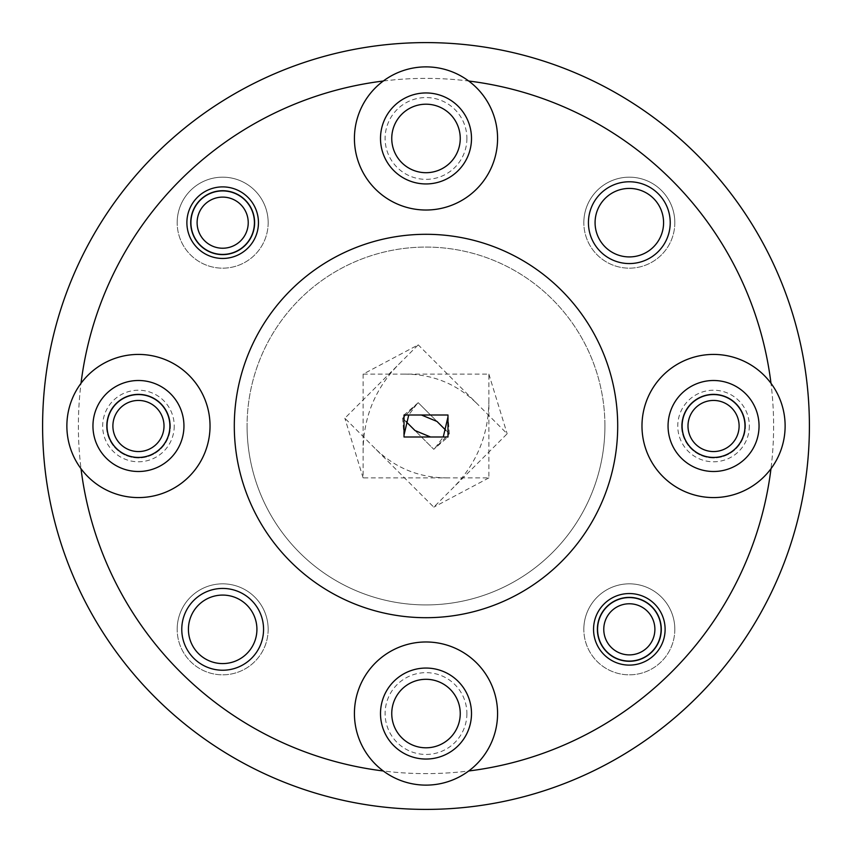 <?xml version="1.0" encoding="UTF-8"?>
<svg xmlns="http://www.w3.org/2000/svg" width="852" height="852" viewBox="0 0 852 852"><rect width="100%" height="100%" fill="white"/><g stroke="black" fill="none" stroke-linecap="round" stroke-linejoin="round"><path stroke-width="0.64" stroke-dasharray="4.26 3.19" d="M604.92 426A178.92 178.92 0 0 0 426 247.08A178.92 178.92 0 0 0 247.08 426A178.92 178.92 0 0 1 426 247.08A178.92 178.92 0 0 1 604.92 426A178.92 178.92 0 0 0 426 247.08A178.92 178.92 0 0 0 247.08 426A178.92 178.92 0 0 1 426 247.08A178.92 178.92 0 0 1 604.92 426A178.92 178.92 0 0 1 426 604.92A178.92 178.92 0 0 1 247.08 426A178.92 178.92 0 0 0 426 604.92A178.92 178.92 0 0 0 604.92 426A178.92 178.92 0 0 1 426 604.92A178.92 178.92 0 0 1 247.08 426A178.92 178.92 0 0 0 426 604.92A178.92 178.92 0 0 0 604.92 426M749.334 426A35.784 35.784 0 0 1 713.55 461.784A35.784 35.784 0 0 1 677.766 426A35.784 35.784 0 0 1 713.55 390.216A35.784 35.784 0 0 1 749.334 426M744.989 426A31.439 31.439 0 0 1 713.55 457.439A31.439 31.439 0 0 1 682.111 426A31.439 31.439 0 0 1 713.55 394.561A31.439 31.439 0 0 1 744.989 426M174.234 426A35.784 35.784 0 0 1 138.45 461.784A35.784 35.784 0 0 1 102.666 426A35.784 35.784 0 0 1 138.45 390.216A35.784 35.784 0 0 1 174.234 426M169.889 426A31.439 31.439 0 0 1 138.45 457.439A31.439 31.439 0 0 1 107.011 426A31.439 31.439 0 0 1 138.45 394.561A31.439 31.439 0 0 1 169.889 426M466.896 138.45A40.896 40.896 0 0 1 426 179.346A40.896 40.896 0 0 1 385.104 138.45A40.896 40.896 0 0 1 426 97.554A40.896 40.896 0 0 1 466.896 138.45M460.25 138.45A34.25 34.25 0 0 1 426 172.7A34.25 34.25 0 0 1 391.75 138.45A34.25 34.25 0 0 1 426 104.2A34.25 34.25 0 0 1 460.25 138.45M466.896 713.55A40.896 40.896 0 0 1 426 754.446A40.896 40.896 0 0 1 385.104 713.55A40.896 40.896 0 0 1 426 672.654A40.896 40.896 0 0 1 466.896 713.55M460.25 713.55A34.25 34.25 0 0 1 426 747.8A34.25 34.25 0 0 1 391.75 713.55A34.25 34.25 0 0 1 426 679.3A34.25 34.25 0 0 1 460.25 713.55M674.827 222.67A45.497 45.497 0 0 1 629.33 268.167A45.497 45.497 0 0 1 583.833 222.67A45.497 45.497 0 0 0 629.33 268.167A45.497 45.497 0 0 0 674.827 222.67A45.497 45.497 0 0 0 629.33 177.173A45.497 45.497 0 0 0 583.833 222.67A45.497 45.497 0 0 1 629.33 177.173A45.497 45.497 0 0 1 674.827 222.67M674.827 629.33A45.497 45.497 0 0 1 629.33 674.827A45.497 45.497 0 0 1 583.833 629.33A45.497 45.497 0 0 0 629.33 674.827A45.497 45.497 0 0 0 674.827 629.33A45.497 45.497 0 0 0 629.33 583.833A45.497 45.497 0 0 0 583.833 629.33A45.497 45.497 0 0 1 629.33 583.833A45.497 45.497 0 0 1 674.827 629.33M268.167 629.33A45.497 45.497 0 0 1 222.67 674.827A45.497 45.497 0 0 1 177.173 629.33A45.497 45.497 0 0 0 222.67 674.827A45.497 45.497 0 0 0 268.167 629.33A45.497 45.497 0 0 0 222.67 583.833A45.497 45.497 0 0 0 177.173 629.33A45.497 45.497 0 0 1 222.67 583.833A45.497 45.497 0 0 1 268.167 629.33M268.167 222.67A45.497 45.497 0 0 1 222.67 268.167A45.497 45.497 0 0 1 177.173 222.67A45.497 45.497 0 0 0 222.67 268.167A45.497 45.497 0 0 0 268.167 222.67A45.497 45.497 0 0 0 222.67 177.173A45.497 45.497 0 0 0 177.173 222.67A45.497 45.497 0 0 1 222.67 177.173A45.497 45.497 0 0 1 268.167 222.67M773.616 426A347.616 347.616 0 0 1 426 773.616A347.616 347.616 0 0 1 78.384 426A347.616 347.616 0 0 1 426 78.384A347.616 347.616 0 0 1 773.616 426A347.616 347.616 0 0 1 426 773.616A347.616 347.616 0 0 1 78.384 426A347.616 347.616 0 0 1 426 78.384A347.616 347.616 0 0 1 773.616 426M234.3 426A191.7 191.7 0 0 1 426 234.3A191.7 191.7 0 0 1 617.7 426A191.7 191.7 0 0 0 426 234.3A191.7 191.7 0 0 0 234.3 426A191.7 191.7 0 0 1 426 234.3A191.7 191.7 0 0 1 617.7 426A191.7 191.7 0 0 1 426 617.7A191.7 191.7 0 0 1 234.3 426A191.7 191.7 0 0 0 426 617.7A191.7 191.7 0 0 0 617.7 426A191.7 191.7 0 0 1 426 617.7A191.7 191.7 0 0 1 234.3 426M809.4 426A383.4 383.4 0 0 0 426 42.6A383.4 383.4 0 0 0 42.6 426A383.4 383.4 0 0 0 426 809.4A383.4 383.4 0 0 0 809.4 426A383.4 383.4 0 0 0 426 42.6A383.4 383.4 0 0 0 42.6 426A383.4 383.4 0 0 0 426 809.4A383.4 383.4 0 0 0 809.4 426A383.4 383.4 0 0 0 426 42.6A383.4 383.4 0 0 0 42.6 426A383.4 383.4 0 0 0 426 809.4A383.4 383.4 0 0 0 809.4 426M191.231 222.67A31.439 31.439 0 0 0 222.67 254.109A31.439 31.439 0 0 0 254.109 222.67A31.439 31.439 0 0 0 222.67 191.231A31.439 31.439 0 0 0 191.231 222.67A31.439 31.439 0 0 0 222.67 254.109A31.439 31.439 0 0 0 254.109 222.67A31.439 31.439 0 0 0 222.67 191.231A31.439 31.439 0 0 0 191.231 222.67M597.891 629.33A31.439 31.439 0 0 0 629.33 660.769A31.439 31.439 0 0 0 660.769 629.33A31.439 31.439 0 0 0 629.33 597.891A31.439 31.439 0 0 0 597.891 629.33A31.439 31.439 0 0 0 629.33 660.769A31.439 31.439 0 0 0 660.769 629.33A31.439 31.439 0 0 0 629.33 597.891A31.439 31.439 0 0 0 597.891 629.33M595.079 222.67A34.25 34.25 0 0 0 629.33 256.921A34.25 34.25 0 0 0 663.58 222.67A34.25 34.25 0 0 0 629.33 188.42A34.25 34.25 0 0 0 595.079 222.67M188.42 629.33A34.25 34.25 0 0 0 222.67 663.58A34.25 34.25 0 0 0 256.921 629.33A34.25 34.25 0 0 0 222.67 595.079A34.25 34.25 0 0 0 188.42 629.33M380.503 138.45A45.497 45.497 0 0 0 426 183.947A45.497 45.497 0 0 0 471.497 138.45A45.497 45.497 0 0 0 426 92.953A45.497 45.497 0 0 0 380.503 138.45M668.053 426A45.497 45.497 0 0 0 713.55 471.497A45.497 45.497 0 0 0 759.047 426A45.497 45.497 0 0 0 713.55 380.503A45.497 45.497 0 0 0 668.053 426M380.503 713.55A45.497 45.497 0 0 0 426 759.047A45.497 45.497 0 0 0 471.497 713.55A45.497 45.497 0 0 0 426 668.053A45.497 45.497 0 0 0 380.503 713.55M92.953 426A45.497 45.497 0 0 0 138.45 471.497A45.497 45.497 0 0 0 183.947 426A45.497 45.497 0 0 0 138.45 380.503A45.497 45.497 0 0 0 92.953 426M641.982 426A71.568 71.568 0 0 0 713.55 497.568A71.568 71.568 0 0 0 785.118 426A71.568 71.568 0 0 0 713.55 354.432A71.568 71.568 0 0 0 641.982 426M354.432 713.55A71.568 71.568 0 0 0 426 785.118A71.568 71.568 0 0 0 497.568 713.55A71.568 71.568 0 0 0 426 641.982A71.568 71.568 0 0 0 354.432 713.55M66.882 426A71.568 71.568 0 0 0 138.45 497.568A71.568 71.568 0 0 0 210.018 426A71.568 71.568 0 0 0 138.45 354.432A71.568 71.568 0 0 0 66.882 426M354.432 138.45A71.568 71.568 0 0 0 426 210.018A71.568 71.568 0 0 0 497.568 138.45A71.568 71.568 0 0 0 426 66.882A71.568 71.568 0 0 0 354.432 138.45M363.122 374.113L363.122 477.887L488.878 477.887L488.878 374.113L363.122 374.113L418.225 344.847L344.847 418.225L433.774 507.153L507.153 433.774L418.225 344.847M770.985 383.293A347.616 347.616 0 0 0 468.707 81.015M468.707 770.985A347.616 347.616 0 0 0 770.985 468.707M81.015 468.707A347.616 347.616 0 0 0 383.293 770.985M383.293 81.015A347.616 347.616 0 0 0 81.015 383.293M447.982 436.991L447.982 415.009L404.018 415.009L404.018 436.991L447.982 436.991L433.774 449.313L449.313 433.774L445.979 430.43M363.122 477.887L344.847 418.225M488.878 477.887L433.774 507.153M488.878 374.113L507.153 433.774M406.021 421.57L402.687 418.225L418.225 402.687L449.313 433.774L433.774 449.313L415.009 430.548M436.991 421.452L418.225 402.687L402.687 418.225L433.774 449.313M447.982 415.009L449.313 433.774M418.225 402.687L404.018 415.009M404.018 436.991L402.687 418.225M197.11 222.67A25.56 25.56 0 0 1 222.67 197.11A25.56 25.56 0 0 1 248.23 222.67A25.56 25.56 0 0 1 222.67 248.23A25.56 25.56 0 0 1 197.11 222.67M254.62 222.67A31.95 31.95 0 0 0 222.67 190.72A31.95 31.95 0 0 0 190.72 222.67A31.95 31.95 0 0 0 222.67 254.62A31.95 31.95 0 0 0 254.62 222.67M603.77 629.33A25.56 25.56 0 0 1 629.33 603.77A25.56 25.56 0 0 1 654.89 629.33A25.56 25.56 0 0 1 629.33 654.89A25.56 25.56 0 0 1 603.77 629.33M661.28 629.33A31.95 31.95 0 0 0 629.33 597.38A31.95 31.95 0 0 0 597.38 629.33A31.95 31.95 0 0 0 629.33 661.28A31.95 31.95 0 0 0 661.28 629.33M681.6 426A31.95 31.95 0 0 1 713.55 394.05A31.95 31.95 0 0 1 745.5 426A31.95 31.95 0 0 0 713.55 394.05A31.95 31.95 0 0 0 681.6 426A31.95 31.95 0 0 0 713.55 457.95A31.95 31.95 0 0 0 745.5 426A31.95 31.95 0 0 1 713.55 457.95A31.95 31.95 0 0 1 681.6 426M687.99 426A25.56 25.56 0 0 1 713.55 400.44A25.56 25.56 0 0 1 739.11 426A25.56 25.56 0 0 1 713.55 451.56A25.56 25.56 0 0 1 687.99 426M106.5 426A31.95 31.95 0 0 1 138.45 394.05A31.95 31.95 0 0 1 170.4 426A31.95 31.95 0 0 0 138.45 394.05A31.95 31.95 0 0 0 106.5 426A31.95 31.95 0 0 0 138.45 457.95A31.95 31.95 0 0 0 170.4 426A31.95 31.95 0 0 1 138.45 457.95A31.95 31.95 0 0 1 106.5 426M112.89 426A25.56 25.56 0 0 1 138.45 400.44A25.56 25.56 0 0 1 164.01 426A25.56 25.56 0 0 1 138.45 451.56A25.56 25.56 0 0 1 112.89 426M447.492 477.887C418.833 477.887 394.38 467.748 374.113 447.492M363.122 452.05C363.122 417.32 375.402 387.681 399.95 363.122M488.878 399.95C488.878 434.68 476.598 464.319 452.05 488.878M404.508 374.113C433.167 374.113 457.62 384.252 477.887 404.508M435.106 447.982L443.264 436.991M416.894 404.018L408.736 415.009"/><path stroke-width="1.28" d="M682.111 426A31.439 31.439 0 0 0 713.55 457.439A31.439 31.439 0 0 0 744.989 426A31.439 31.439 0 0 0 713.55 394.561A31.439 31.439 0 0 0 682.111 426M107.011 426A31.439 31.439 0 0 0 138.45 457.439A31.439 31.439 0 0 0 169.889 426A31.439 31.439 0 0 0 138.45 394.561A31.439 31.439 0 0 0 107.011 426M391.75 138.45A34.25 34.25 0 0 0 426 172.7A34.25 34.25 0 0 0 460.25 138.45A34.25 34.25 0 0 0 426 104.2A34.25 34.25 0 0 0 391.75 138.45M391.75 713.55A34.25 34.25 0 0 0 426 747.8A34.25 34.25 0 0 0 460.25 713.55A34.25 34.25 0 0 0 426 679.3A34.25 34.25 0 0 0 391.75 713.55M186.886 222.67A35.784 35.784 0 0 0 222.67 258.454A35.784 35.784 0 0 0 258.454 222.67A35.784 35.784 0 0 0 222.67 186.886A35.784 35.784 0 0 0 186.886 222.67M593.546 629.33A35.784 35.784 0 0 0 629.33 665.114A35.784 35.784 0 0 0 665.114 629.33A35.784 35.784 0 0 0 629.33 593.546A35.784 35.784 0 0 0 593.546 629.33M588.434 222.67A40.896 40.896 0 0 0 629.33 263.566A40.896 40.896 0 0 0 670.226 222.67A40.896 40.896 0 0 0 629.33 181.774A40.896 40.896 0 0 0 588.434 222.67M595.079 222.67A34.25 34.25 0 0 0 629.33 256.921A34.25 34.25 0 0 0 663.58 222.67A34.25 34.25 0 0 0 629.33 188.42A34.25 34.25 0 0 0 595.079 222.67M181.774 629.33A40.896 40.896 0 0 0 222.67 670.226A40.896 40.896 0 0 0 263.566 629.33A40.896 40.896 0 0 0 222.67 588.434A40.896 40.896 0 0 0 181.774 629.33M188.42 629.33A34.25 34.25 0 0 0 222.67 663.58A34.25 34.25 0 0 0 256.921 629.33A34.25 34.25 0 0 0 222.67 595.079A34.25 34.25 0 0 0 188.42 629.33M380.503 138.45A45.497 45.497 0 0 0 426 183.947A45.497 45.497 0 0 0 471.497 138.45A45.497 45.497 0 0 0 426 92.953A45.497 45.497 0 0 0 380.503 138.45M668.053 426A45.497 45.497 0 0 0 713.55 471.497A45.497 45.497 0 0 0 759.047 426A45.497 45.497 0 0 0 713.55 380.503A45.497 45.497 0 0 0 668.053 426M380.503 713.55A45.497 45.497 0 0 0 426 759.047A45.497 45.497 0 0 0 471.497 713.55A45.497 45.497 0 0 0 426 668.053A45.497 45.497 0 0 0 380.503 713.55M92.953 426A45.497 45.497 0 0 0 138.45 471.497A45.497 45.497 0 0 0 183.947 426A45.497 45.497 0 0 0 138.45 380.503A45.497 45.497 0 0 0 92.953 426M770.985 383.293A71.568 71.568 0 0 0 641.982 426A71.568 71.568 0 0 0 770.985 468.707A71.568 71.568 0 0 0 770.985 383.293A347.616 347.616 0 0 0 468.707 81.015A71.568 71.568 0 0 0 383.293 81.015A347.616 347.616 0 0 0 81.015 383.293A71.568 71.568 0 0 0 160.943 493.947A71.568 71.568 0 0 0 160.943 358.053A71.568 71.568 0 0 0 81.015 383.293M468.707 770.985A71.568 71.568 0 0 0 426 641.982A71.568 71.568 0 0 0 383.293 770.985A71.568 71.568 0 0 0 468.707 770.985A347.616 347.616 0 0 0 770.985 468.707M383.293 81.015A71.568 71.568 0 0 0 426 210.018A71.568 71.568 0 0 0 468.707 81.015M617.7 426A191.7 191.7 0 0 0 426 234.3A191.7 191.7 0 0 0 234.3 426A191.7 191.7 0 0 0 426 617.7A191.7 191.7 0 0 0 617.7 426M809.4 426A383.4 383.4 0 0 0 426 42.6A383.4 383.4 0 0 0 42.6 426A383.4 383.4 0 0 0 426 809.4A383.4 383.4 0 0 0 809.4 426M81.015 468.707A347.616 347.616 0 0 0 383.293 770.985M447.982 436.991L447.982 415.009L404.018 415.009L404.018 436.991L447.982 436.991M445.979 430.43L436.991 421.452L421.452 415.009M430.548 436.991L415.009 430.548L406.021 421.57M248.23 222.67A25.56 25.56 0 0 0 222.67 197.11A25.56 25.56 0 0 0 197.11 222.67A25.56 25.56 0 0 0 222.67 248.23A25.56 25.56 0 0 0 248.23 222.67M190.72 222.67A31.95 31.95 0 0 1 222.67 190.72A31.95 31.95 0 0 1 254.62 222.67A31.95 31.95 0 0 1 222.67 254.62A31.95 31.95 0 0 1 190.72 222.67M654.89 629.33A25.56 25.56 0 0 0 629.33 603.77A25.56 25.56 0 0 0 603.77 629.33A25.56 25.56 0 0 0 629.33 654.89A25.56 25.56 0 0 0 654.89 629.33M597.38 629.33A31.95 31.95 0 0 1 629.33 597.38A31.95 31.95 0 0 1 661.28 629.33A31.95 31.95 0 0 1 629.33 661.28A31.95 31.95 0 0 1 597.38 629.33M739.11 426A25.56 25.56 0 0 0 713.55 400.44A25.56 25.56 0 0 0 687.99 426A25.56 25.56 0 0 0 713.55 451.56A25.56 25.56 0 0 0 739.11 426M164.01 426A25.56 25.56 0 0 0 138.45 400.44A25.56 25.56 0 0 0 112.89 426A25.56 25.56 0 0 0 138.45 451.56A25.56 25.56 0 0 0 164.01 426M443.264 436.991L447.982 416.894M408.736 415.009L404.018 435.106"/></g></svg>
